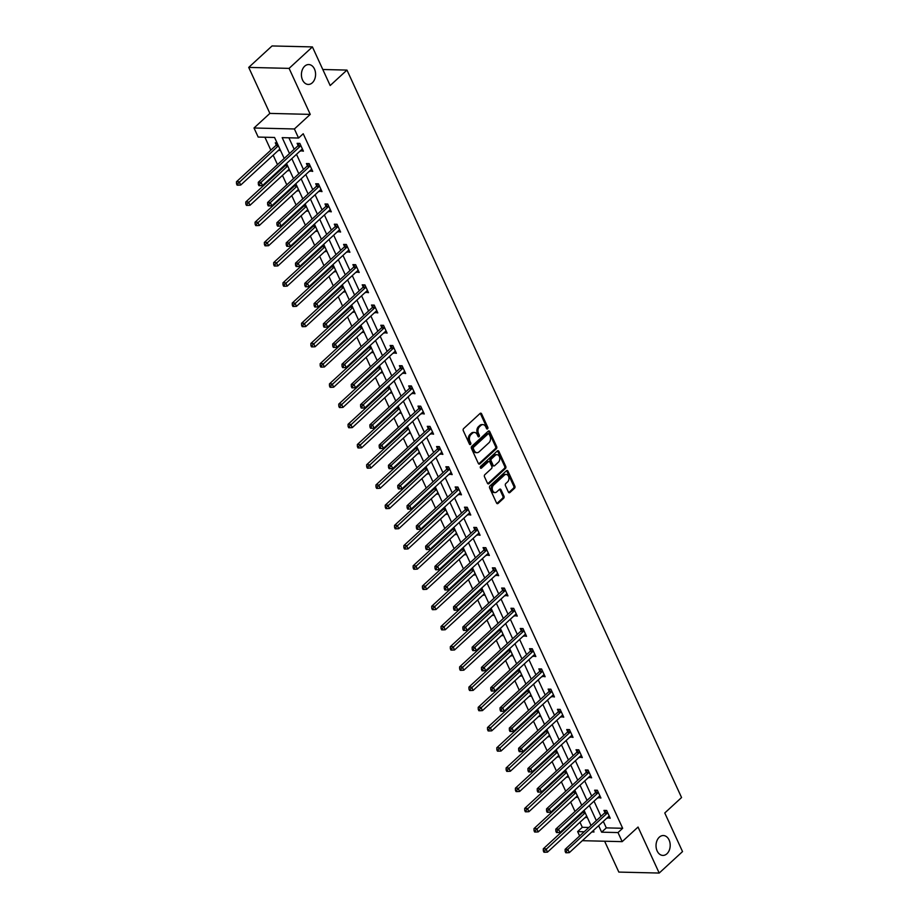 <?xml version="1.0" encoding="UTF-8"?>
<svg xmlns="http://www.w3.org/2000/svg" width="919" height="919" viewBox="0 0 919 919"><rect width="100%" height="100%" fill="white"/><g stroke="black" fill="none" stroke-linecap="round" stroke-linejoin="round"><path stroke-width="1.38" d="M487.587 428.84A1.068 0.758 91.4 0 0 487.817 427.358L481.602 413.849A1.528 1.091 91.4 0 0 480.109 413.424L463.624 428.587A1.528 1.091 91.4 0 0 463.291 430.701L469.506 444.21A1.068 0.758 91.4 0 0 470.781 443.038L469.977 441.281A4.882 3.481 91.4 0 1 471.045 434.515L472.412 433.251A4.882 3.481 91.4 0 1 474.399 432.447A4.882 3.481 91.4 0 1 477.214 434.63L478.018 436.376A1.068 0.758 91.4 0 0 479.304 435.192L478.5 433.446A4.882 3.481 91.4 0 1 479.557 426.68L480.936 425.417A4.882 3.481 91.4 0 1 482.923 424.612A4.882 3.481 91.4 0 1 485.737 426.795L486.542 428.541A1.068 0.758 91.4 0 0 487.587 428.84M486.611 428.679A1.068 0.758 91.4 0 0 486.725 427.335L480.511 413.826A1.528 1.091 91.4 0 0 480.177 413.355M469.586 444.348A1.068 0.758 91.4 0 0 469.689 443.004L468.885 441.258L469.977 441.281M478.098 436.514A1.068 0.758 91.4 0 0 478.213 435.169L477.409 433.423L478.5 433.446M659.302 837.186A9.948 7.088 91.4 0 0 656.281 848.26A9.948 7.088 91.4 0 0 662.875 855.417A9.948 7.088 91.4 0 0 666.93 853.774A9.948 7.088 91.4 0 0 669.951 842.689A9.948 7.088 91.4 0 0 663.357 835.532A9.948 7.088 91.4 0 0 659.302 837.186M304.683 66.202A9.948 7.088 91.4 0 0 301.673 77.276A9.948 7.088 91.4 0 0 308.267 84.445A9.948 7.088 91.4 0 0 312.311 82.79A9.948 7.088 91.4 0 0 315.332 71.705A9.948 7.088 91.4 0 0 308.738 64.548A9.948 7.088 91.4 0 0 304.683 66.202M508.402 492.09A1.528 1.091 91.4 0 0 509.907 492.527L514.537 488.265A1.528 1.091 91.4 0 0 514.858 486.151L507.954 471.148A1.528 1.091 91.4 0 0 506.461 470.723L489.976 485.887A1.528 1.091 91.4 0 0 489.643 488L496.547 503.003A1.528 1.091 91.4 0 0 498.052 503.44L503.635 498.293A1.528 1.091 91.4 0 0 503.968 496.18L501.004 489.758A1.528 1.091 91.4 0 0 499.511 489.333L496.742 491.872A4.078 2.906 91.4 0 1 495.077 492.561A4.078 2.906 91.4 0 1 492.366 489.62A4.078 2.906 91.4 0 1 493.606 485.071L504.462 475.089A4.078 2.906 91.4 0 1 506.128 474.411A4.078 2.906 91.4 0 1 508.827 477.352A4.078 2.906 91.4 0 1 507.587 481.889L505.783 483.555A1.528 1.091 91.4 0 0 505.45 485.669L508.402 492.09M603.312 821.379L606.31 827.881L622.668 828.283L618.005 832.568L622.174 841.643L582.324 840.69M312.414 46.915L289.094 68.374L248.716 67.409L272.047 45.95L312.414 46.915L330.174 85.536L346.968 70.085L681.565 797.531L664.77 812.982L682.53 851.591L659.199 873.05L638.039 827.054L622.174 841.643M248.716 67.409L269.876 113.405L310.254 114.381L289.094 68.374M310.254 114.381L294.39 128.97L298.56 138.034L282.19 137.643L289.508 153.565M622.668 828.283L303.224 133.749L298.56 138.034M496.34 448.713A1.528 1.091 91.4 0 0 496.674 446.6L489.77 431.597A1.528 1.091 91.4 0 0 488.265 431.16L471.78 446.324A1.528 1.091 91.4 0 0 471.447 448.438L478.351 463.452A1.528 1.091 91.4 0 0 479.856 463.877L496.34 448.713L495.249 448.69A1.528 1.091 91.4 0 0 495.582 446.577L488.678 431.562A1.528 1.091 91.4 0 0 488.334 431.103M498.868 451.367L505.76 466.381A1.528 1.091 91.4 0 1 505.439 468.495L488.954 483.658A1.528 1.091 91.4 0 1 487.449 483.233L484.497 476.8A1.528 1.091 91.4 0 1 484.83 474.686L491.516 468.541A1.528 1.091 91.4 0 0 491.837 466.427L489.884 462.165A1.528 1.091 91.4 0 0 488.38 461.74L481.418 468.139A1.068 0.758 91.4 0 1 480.603 466.358L497.363 450.942A1.528 1.091 91.4 0 1 498.868 451.367L497.776 451.344L504.669 466.347L505.76 466.381M604.633 841.218L618.832 872.085L659.199 873.05M346.968 70.085L322.81 69.499M288.899 137.804L294.172 149.269M296.504 154.323L303.477 169.487M305.797 174.53L312.77 189.693M315.091 194.748L322.064 209.911M324.396 214.966L331.368 230.129M333.689 235.172L340.662 250.336M342.982 255.39L349.967 270.554M352.287 275.608L359.26 290.772M361.581 295.815L368.553 310.978M370.874 316.033L377.858 331.196M380.179 336.239L387.152 351.414M389.472 356.457L396.445 371.621M398.766 376.675L405.75 391.839M408.07 396.882L415.043 412.057M417.364 417.1L424.337 432.263M426.657 437.318L433.642 452.481M435.962 457.524L442.935 472.699M445.255 477.742L452.228 492.906M454.56 497.96L461.533 513.124M463.854 518.167L470.827 533.33M473.147 538.385L480.12 553.548M482.452 558.603L489.425 573.766M491.745 578.809L498.718 593.973M501.039 599.027L508.012 614.191M510.344 619.245L517.317 634.409M519.637 639.452L526.61 654.615M528.93 659.67L535.915 674.833M538.235 679.888L545.208 695.051M547.529 700.094L554.502 715.258M556.822 720.312L563.807 735.476M566.127 740.519L573.1 755.694M575.42 760.737L582.393 775.9M584.714 780.955L591.698 796.118M594.019 801.161L600.992 816.336M300.479 150.659L303.419 151.175L299.847 143.41L297.113 143.341L298.078 145.432M309.772 170.865L312.713 171.393L309.14 163.616L306.418 163.559L307.383 165.65M319.077 191.083L322.018 191.612L318.433 183.834L315.711 183.766L316.676 185.868M328.37 211.301L331.311 211.818L327.738 204.052L325.004 203.984L325.969 206.074M337.675 231.508L340.604 232.036L337.032 224.259L334.309 224.202L335.274 226.292M346.968 251.726L349.909 252.254L346.325 244.477L343.603 244.408L344.568 246.51M356.262 271.944L359.203 272.461L355.63 264.695L352.896 264.626L353.861 266.717M365.567 292.15L368.496 292.679L364.923 284.901L362.201 284.833L363.166 286.935M374.86 312.368L377.801 312.897L374.217 305.119L371.494 305.051L372.459 307.153M384.153 332.586L387.094 333.103L383.522 325.326L380.788 325.269L381.753 327.359M393.458 352.793L396.388 353.321L392.815 345.544L390.093 345.475L391.057 347.577M402.752 373.011L405.693 373.539L402.108 365.762L399.386 365.693L400.351 367.795M412.045 393.229L414.986 393.746L411.413 385.969L408.679 385.911L409.644 388.002M421.35 413.435L424.279 413.964L420.707 406.187L417.984 406.118L418.949 408.22M430.643 433.653L433.584 434.182L430.012 426.405L427.278 426.336L428.243 428.438M439.937 453.871L442.878 454.388L439.305 446.611L436.571 446.554L437.536 448.644M449.242 474.078L452.182 474.606L448.598 466.829L445.876 466.76L446.841 468.862M458.535 494.296L461.476 494.813L457.903 487.047L455.169 486.978L456.134 489.08M467.828 514.514L470.769 515.031L467.197 507.254L464.463 507.196L465.428 509.287M477.133 534.72L480.074 535.249L476.49 527.472L473.767 527.403L474.732 529.505M486.427 554.938L489.367 555.455L485.795 547.69L483.061 547.621L484.026 549.723M495.72 575.145L498.661 575.673L495.088 567.896L492.366 567.839L493.319 569.929M505.025 595.363L507.966 595.891L504.382 588.114L501.659 588.045L502.624 590.147M514.318 615.581L517.259 616.098L513.687 608.332L510.953 608.263L511.917 610.354M523.623 635.787L526.553 636.316L522.98 628.539L520.257 628.481L521.222 630.572M532.917 656.005L535.857 656.534L532.273 648.757L529.551 648.688L530.516 650.79M542.21 676.223L545.151 676.74L541.578 668.975L538.844 668.906L539.809 670.996M551.515 696.43L554.444 696.958L550.872 689.181L548.149 689.112L549.114 691.214M560.808 716.648L563.749 717.176L560.165 709.399L557.442 709.33L558.407 711.432M570.102 736.866L573.042 737.383L569.47 729.606L566.736 729.548L567.701 731.639M579.407 757.072L582.336 757.601L578.763 749.824L576.041 749.755L577.006 751.857M588.7 777.29L591.641 777.819L588.057 770.042L585.334 769.973L586.299 772.075M597.993 797.508L600.934 798.025L597.361 790.248L594.627 790.191L595.592 792.281M607.298 817.715L610.227 818.243L606.655 810.466L603.932 810.397L604.897 812.499M264.902 137.23L270.841 150.142M273.161 155.185L277.492 164.616M279.813 169.67L280.134 170.36M282.455 175.403L286.797 184.834M289.117 189.877L289.428 190.566M291.748 195.621L296.09 205.04M298.411 210.095L298.732 210.784M301.053 215.827L305.384 225.258M307.704 230.301L308.026 231.002M310.346 236.045L314.689 245.476M317.009 250.519L317.319 251.209M319.651 256.263L323.982 265.683M326.302 270.737L326.624 271.427M328.945 276.47L333.275 285.901M335.596 290.944L335.917 291.633M338.238 296.688L342.58 306.119M344.901 311.162L345.211 311.851M347.543 316.906L351.874 326.325M354.194 331.38L354.516 332.069M356.836 337.112L361.167 346.543M363.499 351.586L363.809 352.276M366.13 357.33L370.472 366.761M372.792 371.804L373.103 372.494M375.434 377.548L379.765 386.968M382.086 392.022L382.407 392.712M384.728 397.755L389.059 407.186M391.391 412.229L391.701 412.918M394.021 417.973L398.364 427.392M400.684 432.447L401.006 433.136M403.326 438.191L407.657 447.61M409.977 452.665L410.299 453.354M412.62 458.397L416.95 467.828M419.282 472.871L419.592 473.561M421.913 478.615L426.255 488.035M428.576 493.089L428.897 493.779M431.218 498.833L435.549 508.253M437.869 513.307L438.191 513.997M440.511 519.04L444.853 528.471M447.174 533.514L447.484 534.203M449.805 539.258L454.147 548.677M456.467 553.732L456.789 554.421M459.109 559.464L463.44 568.895M465.761 573.95L466.082 574.639M468.403 579.682L472.745 589.113M475.066 594.156L475.376 594.846M477.696 599.9L482.038 609.32M484.359 614.374L484.681 615.064M487.001 620.107L491.332 629.538M493.652 634.581L493.974 635.282M496.294 640.325L500.637 649.756M502.957 654.799L503.267 655.488M505.599 660.543L509.93 669.962M512.251 675.017L512.572 675.706M514.893 680.749L519.224 690.18M521.544 695.224L521.866 695.924M524.186 700.967L528.528 710.398M530.849 715.441L531.159 716.131M533.491 721.185L537.822 730.605M540.142 735.659L540.464 736.349M542.784 741.392L547.115 750.823M549.436 755.866L549.757 756.555M552.078 761.61L556.42 771.041M558.741 776.084L559.051 776.773M561.383 781.828L565.713 791.248M568.034 796.302L568.356 796.991M570.676 802.034L575.007 811.466M577.339 816.509L577.649 817.198M579.969 822.252L582.301 827.307L588.884 827.468M277.033 142.859L275.286 142.813L276.251 144.915M278.652 150.13L280.605 150.636M287.957 170.348L289.91 170.842M297.251 190.555L299.203 191.06M306.544 210.773L308.508 211.278M315.849 230.991L317.802 231.485M325.142 251.197L327.095 251.703M334.436 271.415L336.4 271.921M343.74 291.633L345.693 292.127M353.034 311.84L354.987 312.345M362.339 332.058L364.292 332.563M371.632 352.276L373.585 352.77M380.925 372.482L382.878 372.988M390.23 392.7L392.183 393.206M399.524 412.918L401.477 413.412M408.817 433.125L410.77 433.63M418.122 453.343L420.075 453.837M427.415 473.561L429.368 474.055M436.709 493.767L438.662 494.273M446.014 513.985L447.967 514.479M455.307 534.203L457.26 534.697M464.6 554.41L466.553 554.915M473.905 574.628L475.858 575.122M483.199 594.846L485.152 595.34M492.492 615.052L494.456 615.558M501.797 635.27L503.75 635.764M511.09 655.477L513.043 655.982M520.384 675.695L522.348 676.2M529.689 695.913L531.641 696.407M538.982 716.119L540.935 716.625M548.275 736.337L550.24 736.843M557.58 756.555L559.533 757.049M566.874 776.762L568.827 777.267M576.179 796.98L578.131 797.485M585.472 817.198L587.425 817.692M579.648 835.968L577.637 831.603L584.22 831.764M582.301 827.307L577.637 831.603M284.201 158.447L274.551 137.459L258.182 137.069L254.012 127.994L294.39 128.97M269.876 113.405L254.012 127.994M598.648 825.676L601.635 832.177L618.005 832.568M291.828 158.608L298.813 173.771M301.133 178.826L308.106 193.989M310.427 199.032L317.4 214.207M319.732 219.25L326.704 234.414M329.025 239.468L335.998 254.632M338.318 259.675L345.291 274.85M347.623 279.893L354.596 295.056M356.917 300.111L363.89 315.274M366.21 320.317L373.183 335.492M375.515 340.535L382.488 355.699M384.808 360.753L391.781 375.917M394.102 380.96L401.075 396.123M403.407 401.178L410.379 416.341M412.7 421.396L419.673 436.559M421.993 441.602L428.978 456.766M431.298 461.82L438.271 476.984M440.592 482.038L447.564 497.202M449.885 502.245L456.869 517.408M459.19 522.463L466.163 537.626M468.483 542.681L475.456 557.844M477.777 562.887L484.761 578.051M487.081 583.106L494.054 598.269M496.375 603.323L503.348 618.487M505.668 623.53L512.653 638.694M514.973 643.748L521.946 658.912M524.267 663.955L531.239 679.13M533.571 684.173L540.544 699.336M542.865 704.391L549.838 719.554M552.158 724.597L559.131 739.772M561.463 744.815L568.436 759.979M570.756 765.033L577.729 780.197M580.05 785.24L587.023 800.415M589.355 805.458L596.328 820.621M591.836 831.948L594.007 831.994L593.341 830.558M591.02 825.503L584.047 810.34M581.716 805.297L574.743 790.122M572.422 785.079L565.449 769.915M563.129 764.861L556.156 749.697M553.824 744.654L546.851 729.479M544.53 724.436L537.558 709.273M535.237 704.218L528.253 689.055M525.932 684.012L518.959 668.848M516.639 663.794L509.666 648.63M507.345 643.576L500.361 628.412M498.041 623.369L491.068 608.206M488.747 603.151L481.774 587.988M479.454 582.933L472.469 567.77M470.149 562.727L463.176 547.563M460.856 542.509L453.883 527.345M451.562 522.291L444.578 507.127M442.257 502.084L435.284 486.921M432.964 481.866L425.991 466.703M423.659 461.66L416.686 446.485M414.366 441.442L407.393 426.278M405.072 421.224L398.099 406.06M395.767 401.017L388.794 385.842M386.474 380.799L379.501 365.636M377.181 360.581L370.208 345.418M367.876 340.375L360.903 325.2M358.582 320.157L351.609 304.993M349.289 299.939L342.305 284.775M339.984 279.732L333.011 264.569M330.691 259.514L323.718 244.351M321.397 239.296L314.413 224.133M312.092 219.09L305.119 203.926M302.799 198.872L295.826 183.708M293.506 178.654L286.521 163.49M606.31 827.881L601.635 832.177M278.871 150.59L280.077 149.475M300.685 151.118L302.581 149.372M309.99 171.325L311.886 169.59M288.164 170.808L289.382 169.693M319.284 191.543L321.179 189.796M297.457 191.014L298.675 189.9M328.588 211.761L330.484 210.014M306.762 211.232L307.968 210.118M337.882 231.967L339.777 230.221M316.056 231.45L317.273 230.336M347.175 252.185L349.071 250.439M325.349 251.657L326.567 250.542M356.48 272.403L358.376 270.657M334.654 271.875L335.86 270.76M365.773 292.61L367.669 290.863M343.947 292.093L345.165 290.978M375.067 312.828L376.962 311.082M353.252 312.299L354.458 311.185M384.372 333.046L386.267 331.299M362.546 332.517L363.752 331.403M393.665 353.252L395.561 351.506M371.839 352.735L373.057 351.621M402.959 373.47L404.854 371.724M381.144 372.942L382.35 371.827M412.263 393.688L414.159 391.942M390.437 393.16L391.643 392.045M421.557 413.895L423.452 412.149M399.731 413.378L400.948 412.263M430.85 434.113L432.746 432.367M409.035 433.584L410.242 432.47M440.155 454.319L442.05 452.585M418.329 453.802L419.535 452.688M449.448 474.537L451.344 472.791M427.622 474.009L428.84 472.894M458.742 494.755L460.637 493.009M436.927 494.227L438.133 493.112M468.047 514.962L469.942 513.227M446.22 514.445L447.427 513.33M477.34 535.18L479.236 533.434M455.514 534.651L456.732 533.537M486.633 555.398L488.529 553.652M464.819 554.869L466.025 553.755M495.938 575.604L497.834 573.87M474.112 575.087L475.33 573.973M505.232 595.822L507.127 594.076M483.405 595.294L484.623 594.179M514.525 616.04L516.432 614.294M492.71 615.512L493.917 614.397M523.83 636.247L525.725 634.512M502.004 635.73L503.221 634.615M533.123 656.465L535.019 654.719M511.297 655.936L512.515 654.822M542.428 676.683L544.324 674.937M520.602 676.154L521.808 675.04M551.722 696.889L553.617 695.143M529.895 696.372L531.113 695.258M561.015 717.107L562.91 715.361M539.189 716.579L540.406 715.464M570.32 737.325L572.215 735.579M548.494 736.797L549.7 735.682M579.613 757.532L581.509 755.786M557.787 757.015L559.005 755.9M588.907 777.75L590.802 776.004M567.092 777.221L568.298 776.107M598.212 797.968L600.107 796.222M576.385 797.439L577.591 796.325M607.505 818.174L609.4 816.428M585.679 817.657L586.896 816.543M482.923 424.612L481.832 424.578A4.882 3.481 91.4 0 0 479.844 425.394L480.936 425.417M477.409 433.423A4.882 3.481 91.4 0 1 478.466 426.657L479.844 425.394M474.399 432.447L473.308 432.412A4.882 3.481 91.4 0 0 471.321 433.228L472.412 433.251M468.885 441.258A4.882 3.481 91.4 0 1 469.954 434.492L471.321 433.228M478.696 463.911A1.528 1.091 91.4 0 0 478.765 463.854L495.249 448.69M489.126 434.17A1.068 0.758 91.4 0 0 488.081 433.871L473.607 447.185A1.068 0.758 91.4 0 0 473.377 448.656L474.227 450.505A4.882 3.481 91.4 0 0 477.041 452.688A4.882 3.481 91.4 0 0 479.029 451.884L488.919 442.786A4.882 3.481 91.4 0 0 489.976 436.02L489.126 434.17M487.851 433.86A1.068 0.758 91.4 0 0 486.99 433.848L488.081 433.871M477.041 452.688L475.95 452.665A4.882 3.481 91.4 0 1 473.136 450.482L472.286 448.633A1.068 0.758 91.4 0 1 472.515 447.151L486.99 433.848M487.782 483.693A1.528 1.091 91.4 0 0 487.863 483.635L504.347 468.46A1.528 1.091 91.4 0 0 504.669 466.347M489 461.487L487.909 461.453A1.528 1.091 91.4 0 0 487.288 461.706L480.453 467.989M498.454 462.154A4.078 2.906 91.4 0 0 499.683 457.616A4.078 2.906 91.4 0 0 496.984 454.675A4.078 2.906 91.4 0 0 495.318 455.353L491.493 458.868A1.528 1.091 91.4 0 0 491.16 460.982L493.124 465.244A1.528 1.091 91.4 0 0 494.629 465.68L498.454 462.154M496.984 454.675L495.892 454.652A4.078 2.906 91.4 0 0 494.227 455.33L495.318 455.353M494.008 465.933L492.917 465.899A1.528 1.091 91.4 0 1 492.033 465.221L490.068 460.959A1.528 1.091 91.4 0 1 490.401 458.845L494.227 455.33M506.128 474.411L505.036 474.388A4.078 2.906 91.4 0 0 503.371 475.066L504.462 475.089M495.077 492.561L493.985 492.527A4.078 2.906 91.4 0 1 491.274 489.597A4.078 2.906 91.4 0 1 492.515 485.048L503.371 475.066M496.88 503.474A1.528 1.091 91.4 0 0 496.961 503.405L502.544 498.27A1.528 1.091 91.4 0 0 502.877 496.157L499.913 489.735A1.528 1.091 91.4 0 0 499.58 489.264M508.747 492.561A1.528 1.091 91.4 0 0 508.816 492.504L513.445 488.242A1.528 1.091 91.4 0 0 513.767 486.128L506.863 471.125A1.528 1.091 91.4 0 0 506.53 470.654M277.159 143.123L276.159 145.11A1.551 1.103 -88.6 0 1 275.849 145.535L236.47 181.755L239.204 181.813L240.698 185.052L279.87 149.016M278.377 145.776L237.619 183.88L236.528 183.857L237.125 185.156L238.216 185.178L237.619 183.88M240.698 185.052L238.216 185.178M236.528 183.857L236.47 181.755M300.398 146.121L297.676 146.052L258.296 182.272L261.03 182.341L300.398 146.121A1.551 1.103 91.4 0 0 300.708 145.707L300.812 145.501M259.445 184.409L258.354 184.386L258.951 185.672L260.043 185.707L259.445 184.409L261.03 182.341L262.512 185.581L301.892 149.36A1.551 1.103 91.4 0 1 302.282 149.131L302.454 149.085M297.676 146.052A1.551 1.103 91.4 0 0 297.974 145.639L299.112 143.387M258.296 182.272L258.354 184.386M260.043 185.707L262.512 185.581M286.246 163.754L285.453 165.328A1.551 1.103 -88.6 0 1 285.143 165.742L245.775 201.962L248.498 202.031L249.991 205.27L289.163 169.234M287.67 165.994L246.912 204.098L245.821 204.075L246.418 205.374L247.51 205.397L246.912 204.098M249.991 205.27L247.51 205.397M245.821 204.075L245.775 201.962M295.539 183.961L294.746 185.546A1.551 1.103 -88.6 0 1 294.448 185.96L255.068 222.18L257.802 222.249L259.284 225.488L298.468 189.44M296.975 186.201L256.217 224.316L255.126 224.282L255.723 225.58L256.815 225.603L256.217 224.316M259.284 225.488L256.815 225.603M255.126 224.282L255.068 222.18M309.703 166.328L306.969 166.27L267.601 202.49L270.324 202.559L309.703 166.328A1.551 1.103 91.4 0 0 310.002 165.914L310.105 165.719M268.739 204.627L267.647 204.592L268.245 205.89L269.336 205.913L268.739 204.627L270.324 202.559L271.817 205.799L311.185 169.567A1.551 1.103 91.4 0 1 311.575 169.349L311.748 169.291M306.969 166.27A1.551 1.103 91.4 0 0 307.279 165.857L308.405 163.605M267.601 202.49L267.647 204.592M269.336 205.913L271.817 205.799M318.996 186.546L316.262 186.477L276.895 222.708L279.617 222.766L318.996 186.546A1.551 1.103 91.4 0 0 319.295 186.132L319.398 185.925M278.032 224.833L276.941 224.81L277.538 226.108L278.629 226.131L278.032 224.833L279.617 222.766L281.111 226.005L320.49 189.785A1.551 1.103 91.4 0 1 320.88 189.555L321.053 189.509M316.262 186.477A1.551 1.103 91.4 0 0 316.573 186.063L317.698 183.811M276.895 222.708L276.941 224.81M278.629 226.131L281.111 226.005M304.844 204.179L304.051 205.753A1.551 1.103 -88.6 0 1 303.741 206.166L264.362 242.398L267.096 242.455L268.589 245.695L307.762 209.658M306.268 206.419L265.511 244.523L264.419 244.5L265.017 245.798L266.108 245.821L265.511 244.523M268.589 245.695L266.108 245.821M264.419 244.5L264.362 242.398M314.137 224.397L313.345 225.971A1.551 1.103 -88.6 0 1 313.034 226.384L273.667 262.604L276.389 262.673L277.883 265.913L317.055 229.876M315.573 226.637L274.804 264.741L273.713 264.718L274.31 266.005L275.401 266.039L274.804 264.741M277.883 265.913L275.401 266.039M273.713 264.718L273.667 262.604M323.431 244.603L322.638 246.189A1.551 1.103 -88.6 0 1 322.339 246.602L282.96 282.822L285.694 282.891L287.176 286.131L326.36 250.083M324.866 246.843L284.109 284.959L283.018 284.924L283.615 286.223L284.706 286.246L284.109 284.959M287.176 286.131L284.706 286.246M283.018 284.924L282.96 282.822M328.29 206.764L325.567 206.695L286.188 242.915L288.922 242.984L328.29 206.764A1.551 1.103 91.4 0 0 328.6 206.35L328.703 206.143M287.337 245.051L286.246 245.028L286.843 246.315L287.934 246.349L287.337 245.051L288.922 242.984L290.404 246.223L329.783 210.003A1.551 1.103 91.4 0 1 330.174 209.773L330.346 209.727M325.567 206.695A1.551 1.103 91.4 0 0 325.866 206.281L327.003 204.029M286.188 242.915L286.246 245.028M287.934 246.349L290.404 246.223M337.595 226.97L334.861 226.913L295.493 263.133L298.216 263.202L337.595 226.97A1.551 1.103 91.4 0 0 337.893 226.556L337.997 226.361M296.63 265.269L295.539 265.235L296.136 266.533L297.228 266.556L296.63 265.269L298.216 263.202L299.709 266.441L339.077 230.209A1.551 1.103 91.4 0 1 339.467 229.991L339.639 229.934M334.861 226.913A1.551 1.103 91.4 0 0 335.171 226.499L336.297 224.247M295.493 263.133L295.539 265.235M297.228 266.556L299.709 266.441M346.888 247.188L344.154 247.119L304.786 283.339L307.509 283.408L346.888 247.188A1.551 1.103 91.4 0 0 347.198 246.774L347.29 246.568M305.924 285.476L304.832 285.453L305.43 286.751L306.521 286.774L305.924 285.476L307.509 283.408L309.002 286.648L348.381 250.427A1.551 1.103 91.4 0 1 348.772 250.198L348.944 250.152M344.154 247.119A1.551 1.103 91.4 0 0 344.464 246.706L345.601 244.454M304.786 283.339L304.832 285.453M306.521 286.774L309.002 286.648M356.181 267.406L353.459 267.337L314.08 303.557L316.814 303.626L356.181 267.406A1.551 1.103 91.4 0 0 356.492 266.992L356.595 266.786M315.228 305.694L314.137 305.671L314.735 306.957L315.826 306.992L315.228 305.694L316.814 303.626L318.296 306.866L357.675 270.645A1.551 1.103 91.4 0 1 358.065 270.416L358.238 270.37M353.459 267.337A1.551 1.103 91.4 0 0 353.758 266.924L354.895 264.672M314.08 303.557L314.137 305.671M315.826 306.992L318.296 306.866M365.486 287.613L362.752 287.555L323.385 323.775L326.107 323.844L365.486 287.613A1.551 1.103 91.4 0 0 365.785 287.199L365.888 287.004M324.522 325.912L323.431 325.877L324.028 327.175L325.119 327.198L324.522 325.912L326.107 323.844L327.601 327.072L366.968 290.852A1.551 1.103 91.4 0 1 367.359 290.634L367.531 290.576M362.752 287.555A1.551 1.103 91.4 0 0 363.062 287.142L364.188 284.89M323.385 323.775L323.431 325.877M325.119 327.198L327.601 327.072M374.78 307.831L372.057 307.762L332.678 343.982L335.401 344.051L374.78 307.831A1.551 1.103 91.4 0 0 375.09 307.417L375.182 307.21M333.815 346.118L332.735 346.095L333.321 347.393L334.413 347.416L333.815 346.118L335.401 344.051L336.894 347.29L376.273 311.07A1.551 1.103 91.4 0 1 376.664 310.84L376.836 310.794M372.057 307.762A1.551 1.103 91.4 0 0 372.356 307.348L373.493 305.097M332.678 343.982L332.735 346.095M334.413 347.416L336.894 347.29M384.073 328.049L381.351 327.98L341.971 364.2L344.705 364.269L384.073 328.049A1.551 1.103 91.4 0 0 384.383 327.635L384.487 327.428M343.12 366.336L342.029 366.313L342.626 367.6L343.717 367.634L343.12 366.336L344.705 364.269L346.187 367.508L385.566 331.288A1.551 1.103 91.4 0 1 385.957 331.058L386.129 331.012M381.351 327.98A1.551 1.103 91.4 0 0 381.649 327.566L382.786 325.315M341.971 364.2L342.029 366.313M343.717 367.634L346.187 367.508M393.378 348.255L390.644 348.198L351.276 384.418L353.999 384.475L393.378 348.255A1.551 1.103 91.4 0 0 393.677 347.841L393.78 347.646M352.414 386.543L351.322 386.52L351.92 387.818L353.011 387.841L352.414 386.543L353.999 384.475L355.492 387.715L394.86 351.495A1.551 1.103 91.4 0 1 395.25 351.276L395.423 351.219M390.644 348.198A1.551 1.103 91.4 0 0 390.954 347.784L392.08 345.533M351.276 384.418L351.322 386.52M353.011 387.841L355.492 387.715M402.671 368.473L399.949 368.404L360.57 404.624L363.292 404.693L402.671 368.473A1.551 1.103 91.4 0 0 402.981 368.059L403.073 367.853M361.718 406.761L360.627 406.738L361.213 408.036L362.304 408.059L361.718 406.761L363.292 404.693L364.786 407.933L404.165 371.713A1.551 1.103 91.4 0 1 404.555 371.483L404.728 371.437M399.949 368.404A1.551 1.103 91.4 0 0 400.247 367.991L401.385 365.739M360.57 404.624L360.627 406.738M362.304 408.059L364.786 407.933M411.965 388.691L409.242 388.622L369.863 424.842L372.597 424.911L411.965 388.691A1.551 1.103 91.4 0 0 412.275 388.277L412.378 388.071M371.012 426.979L369.92 426.956L370.518 428.243L371.609 428.277L371.012 426.979L372.597 424.911L374.09 428.151L413.458 391.931A1.551 1.103 91.4 0 1 413.849 391.701L414.021 391.655M409.242 388.622A1.551 1.103 91.4 0 0 409.541 388.209L410.678 385.957M369.863 424.842L369.92 426.956M371.609 428.277L374.09 428.151M421.27 408.898L418.536 408.84L379.168 445.06L381.89 445.118L421.27 408.898A1.551 1.103 91.4 0 0 421.568 408.484L421.672 408.289M380.305 447.185L379.214 447.162L379.811 448.461L380.903 448.483L380.305 447.185L381.89 445.118L383.384 448.357L422.751 412.137A1.551 1.103 91.4 0 1 423.154 411.919L423.314 411.861M418.536 408.84A1.551 1.103 91.4 0 0 418.846 408.427L419.972 406.175M379.168 445.06L379.214 447.162M380.903 448.483L383.384 448.357M430.563 429.116L427.84 429.047L388.461 465.267L391.195 465.336L430.563 429.116A1.551 1.103 91.4 0 0 430.873 428.702L430.977 428.495M389.61 467.403L388.519 467.38L389.105 468.679L390.196 468.701L389.61 467.403L391.195 465.336L392.677 468.575L432.056 432.355A1.551 1.103 91.4 0 1 432.447 432.125L432.619 432.079M427.84 429.047A1.551 1.103 91.4 0 0 428.139 428.633L429.276 426.382M388.461 465.267L388.519 467.38M390.196 468.701L392.677 468.575M439.856 449.334L437.134 449.265L397.755 485.485L400.489 485.554L439.856 449.334A1.551 1.103 91.4 0 0 440.167 448.92L440.27 448.713M398.903 487.621L397.812 487.587L398.409 488.885L399.501 488.919L398.903 487.621L400.489 485.554L401.982 488.793L441.35 452.573A1.551 1.103 91.4 0 1 441.74 452.343L441.913 452.297M437.134 449.265A1.551 1.103 91.4 0 0 437.444 448.851L438.57 446.6M397.755 485.485L397.812 487.587M399.501 488.919L401.982 488.793M449.161 469.54L446.427 469.483L407.06 505.703L409.782 505.76L449.161 469.54A1.551 1.103 91.4 0 0 449.46 469.127L449.563 468.931M408.197 507.828L407.106 507.805L407.703 509.103L408.794 509.126L408.197 507.828L409.782 505.76L411.275 509L450.643 472.78A1.551 1.103 91.4 0 1 451.045 472.561L451.218 472.504M446.427 469.483A1.551 1.103 91.4 0 0 446.737 469.069L447.863 466.806M407.06 505.703L407.106 507.805M408.794 509.126L411.275 509M458.455 489.758L455.732 489.689L416.353 525.909L419.087 525.978L458.455 489.758A1.551 1.103 91.4 0 0 458.765 489.345L458.868 489.138M417.502 528.046L416.41 528.023L417.008 529.321L418.099 529.344L417.502 528.046L419.087 525.978L420.569 529.218L459.948 492.998A1.551 1.103 91.4 0 1 460.339 492.768L460.511 492.722M455.732 489.689A1.551 1.103 91.4 0 0 456.031 489.276L457.168 487.024M416.353 525.909L416.41 528.023M418.099 529.344L420.569 529.218M467.748 509.976L465.025 509.907L425.646 546.127L428.38 546.196L467.748 509.976A1.551 1.103 91.4 0 0 468.058 509.563L468.162 509.356M426.795 548.264L425.704 548.229L426.301 549.528L427.392 549.551L426.795 548.264L428.38 546.196L429.874 549.436L469.241 513.216A1.551 1.103 91.4 0 1 469.632 512.986L469.804 512.94M465.025 509.907A1.551 1.103 91.4 0 0 465.336 509.494L466.461 507.242M425.646 546.127L425.704 548.229M427.392 549.551L429.874 549.436M477.053 530.183L474.319 530.125L434.951 566.345L437.674 566.403L477.053 530.183A1.551 1.103 91.4 0 0 477.352 529.769L477.455 529.574M436.088 568.47L434.997 568.447L435.595 569.746L436.686 569.769L436.088 568.47L437.674 566.403L439.167 569.642L478.546 533.422A1.551 1.103 91.4 0 1 478.937 533.192L479.109 533.146M474.319 530.125A1.551 1.103 91.4 0 0 474.629 529.7L475.755 527.449M434.951 566.345L434.997 568.447M436.686 569.769L439.167 569.642M486.346 550.401L483.624 550.332L444.245 586.552L446.979 586.621L486.346 550.401A1.551 1.103 91.4 0 0 486.656 549.987L486.76 549.78M445.393 588.688L444.302 588.665L444.899 589.964L445.991 589.987L445.393 588.688L446.979 586.621L448.461 589.86L487.84 553.64A1.551 1.103 91.4 0 1 488.23 553.41L488.403 553.364M483.624 550.332A1.551 1.103 91.4 0 0 483.922 549.918L485.06 547.667M444.245 586.552L444.302 588.665M445.991 589.987L448.461 589.86M495.651 570.619L492.917 570.55L453.538 606.77L456.272 606.839L495.651 570.619A1.551 1.103 91.4 0 0 495.95 570.194L496.053 569.998M454.687 608.906L453.595 608.872L454.193 610.17L455.284 610.193L454.687 608.906L456.272 606.839L457.765 610.078L497.133 573.858A1.551 1.103 91.4 0 1 497.524 573.628L497.696 573.571M492.917 570.55A1.551 1.103 91.4 0 0 493.227 570.136L494.353 567.885M453.538 606.77L453.595 608.872M455.284 610.193L457.765 610.078M332.735 264.821L331.943 266.395A1.551 1.103 -88.6 0 1 331.633 266.809L292.253 303.04L294.988 303.098L296.481 306.337L335.653 270.301M334.16 267.061L293.402 305.165L292.311 305.142L292.908 306.441L294 306.464L293.402 305.165M296.481 306.337L294 306.464M292.311 305.142L292.253 303.04M342.029 285.039L341.236 286.613A1.551 1.103 -88.6 0 1 340.926 287.027L301.558 323.247L304.281 323.316L305.774 326.555L344.947 290.519M343.465 287.279L302.696 325.383L301.604 325.36L302.202 326.647L303.293 326.682L302.696 325.383M305.774 326.555L303.293 326.682M301.604 325.36L301.558 323.247M351.322 305.246L350.53 306.831A1.551 1.103 -88.6 0 1 350.231 307.245L310.852 343.465L313.586 343.534L315.068 346.773L354.252 310.725M352.758 307.486L312 345.601L310.909 345.567L311.507 346.865L312.598 346.888L312 345.601M315.068 346.773L312.598 346.888M310.909 345.567L310.852 343.465M360.627 325.464L359.834 327.038A1.551 1.103 -88.6 0 1 359.524 327.451L320.157 363.671L322.879 363.74L324.373 366.98L363.545 330.943M362.052 327.704L321.294 365.808L320.203 365.785L320.8 367.083L321.891 367.106L321.294 365.808M324.373 366.98L321.891 367.106M320.203 365.785L320.157 363.671M369.92 345.682L369.128 347.256A1.551 1.103 -88.6 0 1 368.818 347.669L329.45 383.889L332.173 383.958L333.666 387.198L372.838 351.161M371.356 347.922L330.587 386.026L329.496 386.003L330.093 387.29L331.185 387.324L330.587 386.026M333.666 387.198L331.185 387.324M329.496 386.003L329.45 383.889M379.214 365.888L378.421 367.474A1.551 1.103 -88.6 0 1 378.123 367.887L338.743 404.107L341.477 404.165L342.959 407.404L382.143 371.368M380.65 368.128L339.892 406.244L338.801 406.209L339.398 407.508L340.489 407.531L339.892 406.244M342.959 407.404L340.489 407.531M338.801 406.209L338.743 404.107M388.519 386.106L387.726 387.68A1.551 1.103 -88.6 0 1 387.416 388.094L348.048 424.314L350.771 424.383L352.264 427.622L391.437 391.586M389.943 388.346L349.186 426.45L348.094 426.427L348.692 427.726L349.783 427.749L349.186 426.45M352.264 427.622L349.783 427.749M348.094 426.427L348.048 424.314M397.812 406.324L397.019 407.898A1.551 1.103 -88.6 0 1 396.721 408.312L357.342 444.532L360.064 444.601L361.558 447.84L400.73 411.804M399.248 408.564L358.479 446.668L357.399 446.645L357.985 447.932L359.076 447.967L358.479 446.668M361.558 447.84L359.076 447.967M357.399 446.645L357.342 444.532M407.106 426.531L406.313 428.116A1.551 1.103 -88.6 0 1 406.014 428.53L366.635 464.75L369.369 464.807L370.851 468.047L410.035 432.01M408.541 428.771L367.784 466.875L366.692 466.852L367.29 468.15L368.381 468.173L367.784 466.875M370.851 468.047L368.381 468.173M366.692 466.852L366.635 464.75M416.41 446.749L415.618 448.323A1.551 1.103 -88.6 0 1 415.308 448.736L375.94 484.956L378.662 485.025L380.156 488.265L419.328 452.228M417.835 448.989L377.077 487.093L375.986 487.07L376.583 488.368L377.675 488.391L377.077 487.093M380.156 488.265L377.675 488.391M375.986 487.07L375.94 484.956M425.704 466.967L424.911 468.541A1.551 1.103 -88.6 0 1 424.612 468.954L385.233 505.174L387.956 505.243L389.449 508.483L428.622 472.446M427.14 469.207L386.382 507.311L385.291 507.277L385.877 508.575L386.968 508.609L386.382 507.311M389.449 508.483L386.968 508.609M385.291 507.277L385.233 505.174M435.009 487.173L434.205 488.759A1.551 1.103 -88.6 0 1 433.906 489.172L394.527 525.392L397.261 525.45L398.754 528.689L437.926 492.653M436.433 489.413L395.675 527.517L394.584 527.495L395.181 528.793L396.273 528.816L395.675 527.517M398.754 528.689L396.273 528.816M394.584 527.495L394.527 525.392M444.302 507.391L443.509 508.965A1.551 1.103 -88.6 0 1 443.199 509.379L403.832 545.599L406.554 545.668L408.047 548.907L447.22 512.871M445.726 509.631L404.969 547.735L403.878 547.713L404.475 549.011L405.566 549.034L404.969 547.735M408.047 548.907L405.566 549.034M403.878 547.713L403.832 545.599M453.595 527.598L452.803 529.183A1.551 1.103 -88.6 0 1 452.504 529.597L413.125 565.817L415.859 565.886L417.341 569.125L456.513 533.089M455.031 529.849L414.274 567.953L413.182 567.919L413.768 569.217L414.86 569.252L414.274 567.953M417.341 569.125L414.86 569.252M413.182 567.919L413.125 565.817M462.9 547.816L462.108 549.401A1.551 1.103 -88.6 0 1 461.797 549.815L422.418 586.035L425.152 586.092L426.646 589.332L465.818 553.295M464.325 550.056L423.567 588.16L422.476 588.137L423.073 589.435L424.164 589.458L423.567 588.16M426.646 589.332L424.164 589.458M422.476 588.137L422.418 586.035M472.194 568.034L471.401 569.608A1.551 1.103 -88.6 0 1 471.091 570.021L431.723 606.241L434.446 606.31L435.939 609.55L475.112 573.513M473.618 570.274L432.86 608.378L431.769 608.355L432.367 609.653L433.458 609.676L432.86 608.378M435.939 609.55L433.458 609.676M431.769 608.355L431.723 606.241M481.487 588.24L480.694 589.826A1.551 1.103 -88.6 0 1 480.396 590.239L441.017 626.459L443.751 626.528L445.233 629.768L484.416 593.731M482.923 590.492L442.165 628.596L441.074 628.562L441.671 629.86L442.763 629.883L442.165 628.596M445.233 629.768L442.763 629.883M441.074 628.562L441.017 626.459M490.792 608.458L489.999 610.032A1.551 1.103 -88.6 0 1 489.689 610.457L450.31 646.677L453.044 646.735L454.537 649.974L493.71 613.938M492.216 610.698L451.459 648.803L450.367 648.78L450.965 650.078L452.056 650.101L451.459 648.803M454.537 649.974L452.056 650.101M450.367 648.78L450.31 646.677M500.085 628.676L499.293 630.25A1.551 1.103 -88.6 0 1 498.983 630.664L459.615 666.884L462.337 666.953L463.831 670.192L503.003 634.156M501.521 630.916L460.752 669.021L459.661 668.998L460.258 670.296L461.349 670.319L460.752 669.021M463.831 670.192L461.349 670.319M459.661 668.998L459.615 666.884M509.379 648.883L508.586 650.468A1.551 1.103 -88.6 0 1 508.287 650.882L468.908 687.102L471.642 687.171L473.124 690.41L512.308 654.362M510.815 651.123L470.057 689.239L468.966 689.204L469.563 690.502L470.654 690.525L470.057 689.239M473.124 690.41L470.654 690.525M468.966 689.204L468.908 687.102M518.684 669.101L517.891 670.675A1.551 1.103 -88.6 0 1 517.581 671.088L478.202 707.32L480.936 707.377L482.429 710.617L521.601 674.58M520.108 671.341L479.35 709.445L478.259 709.422L478.856 710.72L479.948 710.743L479.35 709.445M482.429 710.617L479.948 710.743M478.259 709.422L478.202 707.32M527.977 689.319L527.184 690.893A1.551 1.103 -88.6 0 1 526.874 691.306L487.507 727.526L490.229 727.595L491.722 730.835L530.895 694.798M529.413 691.559L488.644 729.663L487.552 729.64L488.15 730.927L489.241 730.961L488.644 729.663M491.722 730.835L489.241 730.961M487.552 729.64L487.507 727.526M537.27 709.525L536.478 711.111A1.551 1.103 -88.6 0 1 536.179 711.524L496.8 747.744L499.534 747.813L501.016 751.053L540.2 715.005M538.706 711.765L497.949 749.881L496.857 749.847L497.455 751.145L498.546 751.168L497.949 749.881M501.016 751.053L498.546 751.168M496.857 749.847L496.8 747.744M546.575 729.743L545.783 731.317A1.551 1.103 -88.6 0 1 545.472 731.731L506.105 767.962L508.827 768.02L510.321 771.259L549.493 735.223M548 731.984L507.242 770.088L506.151 770.065L506.748 771.363L507.839 771.386L507.242 770.088M510.321 771.259L507.839 771.386M506.151 770.065L506.105 767.962M555.869 749.961L555.076 751.535A1.551 1.103 -88.6 0 1 554.766 751.949L515.398 788.169L518.121 788.238L519.614 791.477L558.786 755.441M557.305 752.201L516.535 790.306L515.444 790.283L516.041 791.569L517.133 791.604L516.535 790.306M519.614 791.477L517.133 791.604M515.444 790.283L515.398 788.169M504.945 590.825L502.211 590.756L462.843 626.988L465.565 627.045L504.945 590.825A1.551 1.103 91.4 0 0 505.243 590.412L505.347 590.216M463.98 629.113L462.889 629.09L463.486 630.388L464.577 630.411L463.98 629.113L465.565 627.045L467.059 630.285L506.438 594.065A1.551 1.103 91.4 0 1 506.828 593.835L507.001 593.789M502.211 590.756A1.551 1.103 91.4 0 0 502.521 590.343L503.646 588.091M462.843 626.988L462.889 629.09M464.577 630.411L467.059 630.285M514.238 611.043L511.515 610.974L472.136 647.194L474.87 647.263L514.238 611.043A1.551 1.103 91.4 0 0 514.548 610.63L514.651 610.423M473.285 649.331L472.194 649.308L472.791 650.595L473.882 650.629L473.285 649.331L474.87 647.263L476.352 650.503L515.731 614.283A1.551 1.103 91.4 0 1 516.122 614.053L516.294 614.007M511.515 610.974A1.551 1.103 91.4 0 0 511.814 610.561L512.951 608.309M472.136 647.194L472.194 649.308M473.882 650.629L476.352 650.503M523.543 631.25L520.809 631.192L481.441 667.412L484.164 667.481L523.543 631.25A1.551 1.103 91.4 0 0 523.841 630.836L523.945 630.641M482.578 669.549L481.487 669.514L482.084 670.813L483.176 670.836L482.578 669.549L484.164 667.481L485.657 670.721L525.025 634.489A1.551 1.103 91.4 0 1 525.415 634.271L525.588 634.213M520.809 631.192A1.551 1.103 91.4 0 0 521.119 630.779L522.245 628.527M481.441 667.412L481.487 669.514M483.176 670.836L485.657 670.721M532.836 651.468L530.102 651.399L490.735 687.63L493.457 687.688L532.836 651.468A1.551 1.103 91.4 0 0 533.146 651.054L533.238 650.847M491.872 689.755L490.78 689.732L491.378 691.031L492.469 691.054L491.872 689.755L493.457 687.688L494.95 690.927L534.33 654.707A1.551 1.103 91.4 0 1 534.72 654.477L534.892 654.431M530.102 651.399A1.551 1.103 91.4 0 0 530.412 650.985L531.55 648.734M490.735 687.63L490.78 689.732M492.469 691.054L494.95 690.927M542.13 671.686L539.407 671.617L500.028 707.837L502.762 707.906L542.13 671.686A1.551 1.103 91.4 0 0 542.44 671.272L542.543 671.065M501.177 709.973L500.085 709.95L500.683 711.237L501.774 711.272L501.177 709.973L502.762 707.906L504.244 711.145L543.623 674.925A1.551 1.103 91.4 0 1 544.014 674.695L544.186 674.649M539.407 671.617A1.551 1.103 91.4 0 0 539.706 671.203L540.843 668.952M500.028 707.837L500.085 709.95M501.774 711.272L504.244 711.145M551.434 691.892L548.7 691.835L509.333 728.055L512.055 728.124L551.434 691.892A1.551 1.103 91.4 0 0 551.733 691.479L551.837 691.283M510.47 730.191L509.379 730.157L509.976 731.455L511.067 731.478L510.47 730.191L512.055 728.124L513.549 731.363L552.916 695.132A1.551 1.103 91.4 0 1 553.307 694.913L553.479 694.856M548.7 691.835A1.551 1.103 91.4 0 0 549.011 691.421L550.136 689.17M509.333 728.055L509.379 730.157M511.067 731.478L513.549 731.363M560.728 712.11L558.005 712.041L518.626 748.261L521.349 748.33L560.728 712.11A1.551 1.103 91.4 0 0 561.038 711.697L561.13 711.49M519.763 750.398L518.672 750.375L519.269 751.673L520.361 751.696L519.763 750.398L521.349 748.33L522.842 751.57L562.221 715.35A1.551 1.103 91.4 0 1 562.612 715.12L562.784 715.074M558.005 712.041A1.551 1.103 91.4 0 0 558.304 711.628L559.441 709.376M518.626 748.261L518.672 750.375M520.361 751.696L522.842 751.57M570.021 732.328L567.299 732.259L527.92 768.479L530.654 768.548L570.021 732.328A1.551 1.103 91.4 0 0 570.331 731.915L570.435 731.708M529.068 770.616L527.977 770.593L528.574 771.88L529.666 771.914L529.068 770.616L530.654 768.548L532.135 771.788L571.515 735.568A1.551 1.103 91.4 0 1 571.905 735.338L572.077 735.292M567.299 732.259A1.551 1.103 91.4 0 0 567.597 731.846L568.735 729.594M527.92 768.479L527.977 770.593M529.666 771.914L532.135 771.788M579.326 752.535L576.592 752.477L537.224 788.697L539.947 788.755L579.326 752.535A1.551 1.103 91.4 0 0 579.625 752.121L579.728 751.926M538.362 790.834L537.27 790.799L537.868 792.098L538.959 792.121L538.362 790.834L539.947 788.755L541.44 791.994L580.808 755.774A1.551 1.103 91.4 0 1 581.199 755.556L581.371 755.498M576.592 752.477A1.551 1.103 91.4 0 0 576.902 752.064L578.028 749.812M537.224 788.697L537.27 790.799M538.959 792.121L541.44 791.994M565.162 770.168L564.369 771.753A1.551 1.103 -88.6 0 1 564.071 772.167L524.692 808.387L527.426 808.456L528.907 811.695L568.091 775.647M566.598 772.408L525.84 810.524L524.749 810.489L525.346 811.787L526.438 811.81L525.84 810.524M528.907 811.695L526.438 811.81M524.749 810.489L524.692 808.387M588.619 772.753L585.897 772.684L546.518 808.904L549.24 808.973L588.619 772.753A1.551 1.103 91.4 0 0 588.93 772.339L589.022 772.132M547.667 811.04L546.575 811.017L547.161 812.316L548.252 812.339L547.667 811.04L549.24 808.973L550.734 812.212L590.113 775.992A1.551 1.103 91.4 0 1 590.503 775.762L590.676 775.716M585.897 772.684A1.551 1.103 91.4 0 0 586.196 772.27L587.333 770.019M546.518 808.904L546.575 811.017M548.252 812.339L550.734 812.212M574.467 790.386L573.674 791.96A1.551 1.103 -88.6 0 1 573.364 792.373L533.996 828.593L536.719 828.662L538.212 831.902L577.385 795.865M575.891 792.626L535.134 830.73L534.042 830.707L534.64 832.005L535.731 832.028L535.134 830.73M538.212 831.902L535.731 832.028M534.042 830.707L533.996 828.593M597.913 792.971L595.19 792.902L555.811 829.122L558.545 829.191L597.913 792.971A1.551 1.103 91.4 0 0 598.223 792.557L598.326 792.35M556.96 831.258L555.869 831.236L556.466 832.522L557.557 832.557L556.96 831.258L558.545 829.191L560.039 832.43L599.406 796.21A1.551 1.103 91.4 0 1 599.797 795.98L599.969 795.934M595.19 792.902A1.551 1.103 91.4 0 0 595.489 792.488L596.626 790.237M555.811 829.122L555.869 831.236M557.557 832.557L560.039 832.43M583.76 810.604L582.968 812.178A1.551 1.103 -88.6 0 1 582.669 812.591L543.29 848.811L546.012 848.88L547.506 852.12L586.678 816.083M585.196 812.844L544.427 850.948L543.336 850.925L543.933 852.212L545.024 852.246L544.427 850.948M547.506 852.12L545.024 852.246M543.336 850.925L543.29 848.811M607.218 813.177L604.484 813.12L565.116 849.34L567.839 849.397L607.218 813.177A1.551 1.103 91.4 0 0 607.516 812.764L607.62 812.568M566.253 851.465L565.162 851.442L565.759 852.74L566.851 852.763L566.253 851.465L567.839 849.397L569.332 852.637L608.7 816.417A1.551 1.103 91.4 0 1 609.102 816.198L609.263 816.141M604.484 813.12A1.551 1.103 91.4 0 0 604.794 812.706L605.92 810.455M565.116 849.34L565.162 851.442M566.851 852.763L569.332 852.637M486.725 427.335L487.817 427.358M469.689 443.004L470.781 443.038M478.213 435.169L479.304 435.192M478.466 426.657L479.557 426.68M469.954 434.492L471.045 434.515M480.511 413.826L481.602 413.849M478.765 463.854L479.856 463.877M488.678 431.562L489.77 431.597M495.582 446.577L496.674 446.6M472.515 447.151L473.607 447.185M472.286 448.633L473.377 448.656M473.136 450.482L474.227 450.505M504.347 468.46L505.439 468.495M487.863 483.635L488.954 483.658M487.288 461.706L488.38 461.74M480.557 468.116L481.418 468.139M490.401 458.845L491.493 458.868M490.068 460.959L491.16 460.982M492.033 465.221L493.124 465.244M492.515 485.048L493.606 485.071M499.913 489.735L501.004 489.758M502.877 496.157L503.968 496.18M502.544 498.27L503.635 498.293M496.961 503.405L498.052 503.44M506.863 471.125L507.954 471.148M513.767 486.128L514.858 486.151M513.445 488.242L514.537 488.265M508.816 492.504L509.907 492.527M276.159 145.11L278.089 145.168M275.849 145.535L278.296 145.593M300.708 145.707L297.974 145.639M285.453 165.328L287.394 165.374M285.143 165.742L287.59 165.799M294.746 185.546L296.688 185.592M294.448 185.96L296.883 186.017M310.002 165.914L307.279 165.857M319.295 186.132L316.573 186.063M304.051 205.753L305.981 205.799M303.741 206.166L306.188 206.235M313.345 225.971L315.286 226.017M313.034 226.384L315.481 226.442M322.638 246.189L324.579 246.235M322.339 246.602L324.775 246.66M328.6 206.35L325.866 206.281M337.893 226.556L335.171 226.499M347.198 246.774L344.464 246.706M356.492 266.992L353.758 266.924M365.785 287.199L363.062 287.142M375.09 307.417L372.356 307.348M384.383 327.635L381.649 327.566M393.677 347.841L390.954 347.784M402.981 368.059L400.247 367.991M412.275 388.277L409.541 388.209M421.568 408.484L418.846 408.427M430.873 428.702L428.139 428.633M440.167 448.92L437.444 448.851M449.46 469.127L446.737 469.069M458.765 489.345L456.031 489.276M468.058 509.563L465.336 509.494M477.352 529.769L474.629 529.7M486.656 549.987L483.922 549.918M495.95 570.194L493.227 570.136M331.943 266.395L333.884 266.441M331.633 266.809L334.079 266.878M341.236 286.613L343.178 286.659M340.926 287.027L343.373 287.084M350.53 306.831L352.471 306.877M350.231 307.245L352.666 307.302M359.834 327.038L361.776 327.084M359.524 327.451L361.971 327.52M369.128 347.256L371.069 347.302M368.818 347.669L371.265 347.727M378.421 367.474L380.363 367.52M378.123 367.887L380.558 367.945M387.726 387.68L389.667 387.726M387.416 388.094L389.863 388.151M397.019 407.898L398.961 407.944M396.721 408.312L399.156 408.369M406.313 428.116L408.254 428.162M406.014 428.53L408.45 428.587M415.618 448.323L417.559 448.369M415.308 448.736L417.754 448.794M424.911 468.541L426.853 468.587M424.612 468.954L427.048 469.012M434.205 488.759L436.146 488.805M433.906 489.172L436.341 489.23M443.509 508.965L445.451 509.011M443.199 509.379L445.646 509.436M452.803 529.183L454.744 529.229M452.504 529.597L454.939 529.654M462.108 549.401L464.038 549.447M461.797 549.815L464.233 549.872M471.401 569.608L473.342 569.654M471.091 570.021L473.538 570.079M480.694 589.826L482.636 589.872M480.396 590.239L482.831 590.297M489.999 610.032L491.929 610.09M489.689 610.457L492.136 610.515M499.293 630.25L501.234 630.296M498.983 630.664L501.429 630.721M508.586 650.468L510.527 650.514M508.287 650.882L510.723 650.939M517.891 670.675L519.832 670.721M517.581 671.088L520.028 671.157M527.184 690.893L529.126 690.939M526.874 691.306L529.321 691.364M536.478 711.111L538.419 711.157M536.179 711.524L538.614 711.582M545.783 731.317L547.724 731.363M545.472 731.731L547.919 731.8M555.076 751.535L557.017 751.581M554.766 751.949L557.213 752.006M505.243 590.412L502.521 590.343M514.548 610.63L511.814 610.561M523.841 630.836L521.119 630.779M533.146 651.054L530.412 650.985M542.44 671.272L539.706 671.203M551.733 691.479L549.011 691.421M561.038 711.697L558.304 711.628M570.331 731.915L567.597 731.846M579.625 752.121L576.902 752.064M564.369 771.753L566.311 771.799M564.071 772.167L566.506 772.224M588.93 772.339L586.196 772.27M573.674 791.96L575.616 792.006M573.364 792.373L575.811 792.431M598.223 792.557L595.489 792.488M582.968 812.178L584.909 812.224M582.669 812.591L585.104 812.649M607.516 812.764L604.794 812.706M487.426 433.665L488.517 433.688"/></g></svg>
